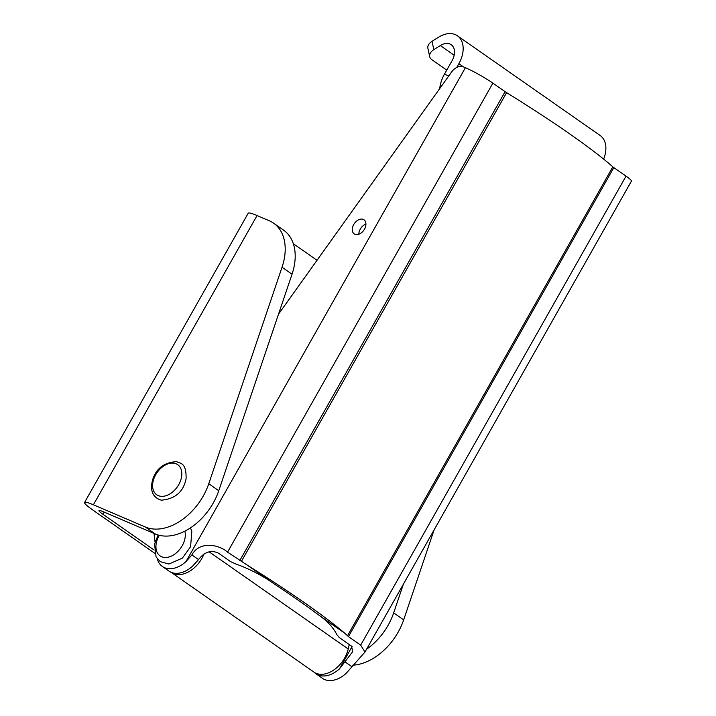 <?xml version="1.0" encoding="UTF-8"?>
<svg xmlns="http://www.w3.org/2000/svg" width="716" height="716" viewBox="0 0 716 716"><rect width="100%" height="100%" fill="white"/><g stroke="black" fill="none" stroke-linecap="round" stroke-linejoin="round"><path stroke-width="1.07" d="M278.515 314.163L451.483 72.146A11.429 7.724 124.9 0 1 463.315 66.821L465.4 67.716A22.312 2.291 -150.5 0 1 492.894 83.128L505.102 91.657A5.719 0.591 29.5 0 0 506.606 92.641A241.355 24.809 -150.5 0 1 612.815 166.837A5.719 0.591 29.5 0 0 613.827 167.607L626.026 176.136A22.312 2.291 -150.5 0 1 631.423 181.121L364.981 652.052L346.052 673.443A25.812 17.444 124.9 0 1 322.477 678.338L315.908 673.747A25.812 17.444 -55.1 0 0 339.482 668.851L352.639 651.775L351.601 646.163L339.402 637.643L336.869 634.68C333.209 627.359 327.015 620.709 318.289 614.731A230.471 23.691 -150.5 0 0 274.121 583.88C262.342 575.53 249.454 568.853 235.448 563.832L230.677 561.684L218.478 553.164C211.122 549.727 204.481 551.866 198.556 559.572L192.541 566.195A25.812 17.444 124.9 0 1 168.967 571.1L162.389 566.508A25.812 17.444 -55.1 0 0 185.963 561.604L191.897 554.918C199.549 540.553 219.445 544.652 227.545 552.143L247.611 565.363A241.355 24.809 29.5 0 1 344.799 633.257L348.468 636.622L360.676 645.143L364.981 652.052M154.003 533.42L155.05 542.084M157.234 558.74A25.812 17.444 -55.1 0 0 162.389 566.508M363.298 219.427A8.574 5.791 124.9 0 1 364.005 219.821A8.574 5.791 124.9 0 1 363.853 230.167A8.574 5.791 124.9 0 1 354.187 233.872A8.574 5.791 124.9 0 1 354.017 224.027A8.574 5.791 124.9 0 1 363.298 219.427M365.93 224.063A8.574 5.791 -55.1 0 0 358.841 234.213M314.127 672.217A25.812 17.444 -55.1 0 0 315.908 673.747M317.027 260.275L293.336 243.717M154.164 550.058L102.988 514.312A16.593 1.709 29.5 0 1 98.969 510.598A16.593 1.709 29.5 0 1 103.39 511.77L155.282 533.975A51.812 35.012 124.9 0 0 218.765 490.72L208.768 483.739L282.032 267.247L292.03 274.228A51.812 35.012 -55.1 0 0 283.59 230.149L273.601 223.168A51.812 35.012 124.9 0 1 282.032 267.247M434.147 529.795L403.663 619.886A51.812 35.012 124.9 0 1 352.791 665.2M366.583 649.233A51.812 35.012 -55.1 0 0 393.666 612.905L403.403 584.14M208.768 483.739A51.812 35.012 -55.1 0 1 145.285 526.994L93.393 504.789L257.044 215.543L269.305 220.788A51.812 35.012 124.9 0 1 273.601 223.168M292.03 274.228L218.765 490.72M257.044 215.543A33.133 3.41 -150.5 0 0 248.219 213.216L84.578 502.453A33.133 3.41 -150.5 0 0 92.588 509.864L154.656 553.217M93.393 504.789A33.133 3.41 -150.5 0 0 84.578 502.453M349.274 644.534L348.227 648.991A25.579 17.291 124.9 0 1 333.611 670.113A25.579 17.291 124.9 0 1 313.921 672.082L171.214 572.388A25.579 17.291 124.9 0 1 171.017 572.245M203.988 554.068A25.579 17.291 124.9 0 1 171.214 572.388M439.687 88.65A28.765 20.997 -66.8 0 1 444.457 74.151L452.029 60.779A14.75 9.97 -55.1 0 0 451.205 44.714A14.75 9.97 -55.1 0 0 440.295 45.564L433.833 49.628A11.062 6.918 -12.3 0 0 429.707 56.662A11.062 6.918 -12.3 0 0 431.9 59.723L446.748 70.096M433.833 49.628L432.017 41.331A11.062 6.918 167.7 0 0 427.9 48.366L429.707 56.662M432.017 41.331L438.487 37.268A25.633 17.318 124.9 0 1 457.435 35.8A25.633 17.318 124.9 0 1 458.858 63.706L456.727 67.474M603.642 159.113A25.633 17.318 -55.1 0 0 600.142 135.494L457.435 35.8M185.963 561.604L465.4 67.716M198.556 559.572L191.897 554.918M274.121 583.88L247.611 565.363M344.799 633.257L318.289 614.731M351.807 666.623L345.148 661.969M239.744 560.673L505.102 91.657M241.274 561.612L506.606 92.641M347.484 635.799L612.815 166.837M339.482 668.851L352.102 646.548M360.676 645.143L626.026 176.136M348.468 636.622L613.827 167.607M227.545 552.143L492.894 83.128M102.988 514.312L104.223 512.119M403.663 619.886L393.666 612.905M145.285 526.994L155.282 533.975M209.054 551.768L348.227 648.991M184.853 531.147A18.437 12.458 124.9 0 1 176.566 552.689A18.437 12.458 124.9 0 1 158.898 554.9A18.437 12.458 124.9 0 1 159.328 535.308M153.519 479.765A18.348 12.396 -55.1 0 0 169.611 494.103A18.348 12.396 -55.1 0 0 178.499 465.302A18.348 12.396 -55.1 0 0 153.519 479.765M440.295 45.564L454.159 55.248M444.457 74.151L448.744 75.986M463.359 66.839L458.858 63.706M190.402 527.907L191.825 531.021L190.59 546.729L182.383 558.104L168.904 564.029L160.303 561.675L156.061 556.905L154.558 544.142L158.102 534.986M152.517 480.123C149.895 490.881 152.821 497.566 161.288 500.189C175.169 498.998 183.439 491.838 186.088 478.691C186.437 462.787 180.727 463.538 176.548 461.659C164.062 462.411 156.052 468.568 152.517 480.123"/></g></svg>
